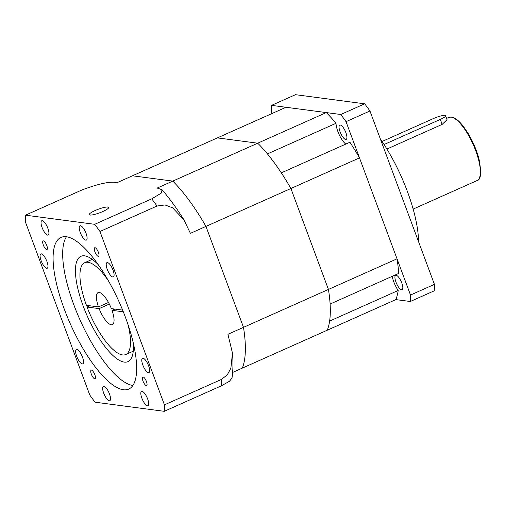 <?xml version="1.0" encoding="UTF-8"?>
<svg xmlns="http://www.w3.org/2000/svg" width="506" height="506" viewBox="0 0 506 506"><rect width="100%" height="100%" fill="white"/><g stroke="black" fill="none" stroke-linecap="round" stroke-linejoin="round"><path stroke-width="0.76" d="M359.494 157.891A115.33 37.166 65.9 0 0 349.912 142.243L281.317 172.856A115.33 37.166 65.9 0 1 290.899 188.504L328.438 289.438A115.33 37.166 65.9 0 1 330.108 304.043L398.696 273.43A115.33 37.166 65.9 0 0 397.033 258.825L328.438 289.438L290.899 188.504L359.494 157.891L397.033 258.825M336.028 123.293A115.33 37.166 65.9 0 0 326.307 112.585L286.004 107.272L217.416 137.885L257.712 143.198A115.33 37.166 65.9 0 1 267.44 153.906L336.028 123.293A13.839 4.459 -114.1 0 0 345.794 144.077M398.203 290.482A115.33 37.166 65.9 0 1 395.856 299.596L327.262 330.209A115.33 37.166 65.9 0 0 329.615 321.095L398.203 290.482A13.839 4.459 -114.1 0 1 392.213 276.32M326.307 112.585L257.712 143.198A115.33 37.166 65.9 0 1 290.899 188.504L205.955 226.41L243.494 327.35A115.33 37.166 65.9 0 1 242.317 368.115L232.64 372.435M386.9 149.055L442.168 124.387L447.038 119.694L445.571 115.747A9.228 1.695 -20.4 0 0 433.528 118.518L382.043 141.49M401.555 289.748A7.843 2.53 65.9 0 1 396.261 282.848A7.843 2.53 65.9 0 1 395.673 275.359A7.843 2.53 65.9 0 1 396.185 275.296A7.843 2.53 65.9 0 1 401.479 282.196A7.843 2.53 65.9 0 1 402.068 289.685A7.843 2.53 65.9 0 1 401.555 289.748M345.674 139.479A7.843 2.53 65.9 0 1 340.38 132.585A7.843 2.53 65.9 0 1 339.792 125.096A7.843 2.53 65.9 0 1 340.298 125.033A7.843 2.53 65.9 0 1 345.592 131.933A7.843 2.53 65.9 0 1 346.18 139.416A7.843 2.53 65.9 0 1 345.674 139.479M380.411 139.112A83.041 26.761 65.9 0 1 418.557 241.697M434.426 284.366L410.499 295.042A138.397 44.598 65.9 0 1 410.315 301.5L434.243 290.823A138.397 44.598 65.9 0 0 434.426 284.366L369.949 110.991A138.397 44.598 65.9 0 0 364.693 103.812L295.472 94.685L271.545 105.362L340.766 114.495A138.397 44.598 65.9 0 1 346.022 121.668L369.949 110.991M410.315 301.5L395.856 299.596M410.499 295.042L346.022 121.668M271.994 113.521L271.355 111.82A138.397 44.598 65.9 0 1 271.545 105.362M340.766 114.495L364.693 103.812M384.048 144.52A9.228 1.695 -20.4 0 0 384.484 144.33L440.315 119.41A9.228 1.695 -20.4 0 0 445.571 115.747M95.027 247.7A4.706 1.518 -114.1 0 0 94.723 247.738A4.706 1.518 -114.1 0 0 95.077 252.235A4.706 1.518 -114.1 0 0 98.253 256.371A4.706 1.518 -114.1 0 0 98.556 256.333A4.706 1.518 -114.1 0 0 98.208 251.843A4.706 1.518 -114.1 0 0 95.027 247.7M143.09 376.932A4.706 1.518 -114.1 0 0 142.781 376.97A4.706 1.518 -114.1 0 0 143.135 381.461A4.706 1.518 -114.1 0 0 146.31 385.604A4.706 1.518 -114.1 0 0 146.62 385.566A4.706 1.518 -114.1 0 0 146.266 381.069A4.706 1.518 -114.1 0 0 143.09 376.932M91.491 370.12A4.706 1.518 -114.1 0 0 91.188 370.158A4.706 1.518 -114.1 0 0 91.535 374.655A4.706 1.518 -114.1 0 0 94.717 378.792A4.706 1.518 -114.1 0 0 95.02 378.754A4.706 1.518 -114.1 0 0 94.666 374.263A4.706 1.518 -114.1 0 0 91.491 370.12M43.434 240.894A4.706 1.518 -114.1 0 0 43.124 240.932A4.706 1.518 -114.1 0 0 43.478 245.423A4.706 1.518 -114.1 0 0 46.653 249.566A4.706 1.518 -114.1 0 0 46.963 249.528A4.706 1.518 -114.1 0 0 46.609 245.03A4.706 1.518 -114.1 0 0 43.434 240.894M132.844 385.471A83.041 26.761 65.9 0 1 80.005 319.881A83.041 26.761 65.9 0 1 66.469 236.751M123.325 389.753A83.041 26.761 65.9 0 1 67.247 316.699A83.041 26.761 65.9 0 1 61.03 237.415A83.041 26.761 65.9 0 1 66.419 236.745A83.041 26.761 65.9 0 1 122.496 309.792A83.041 26.761 65.9 0 1 128.714 389.076A83.041 26.761 65.9 0 1 123.325 389.753M133.261 343.005A57.665 18.583 65.9 0 1 127.942 361.632A57.665 18.583 65.9 0 1 124.198 362.1A57.665 18.583 65.9 0 1 85.261 311.373A57.665 18.583 65.9 0 1 80.941 256.314A57.665 18.583 65.9 0 1 84.685 255.846A57.665 18.583 65.9 0 1 98.36 264.802M95.141 210.528A10.379 1.91 -20.4 0 0 89.227 214.652A10.379 1.91 -20.4 0 0 102.775 211.54A10.379 1.91 -20.4 0 0 108.689 207.416A10.379 1.91 -20.4 0 0 95.141 210.528M107.468 262.57A7.843 2.53 -114.1 0 0 106.962 262.633A7.843 2.53 -114.1 0 0 107.544 270.122A7.843 2.53 -114.1 0 0 112.844 277.022A7.843 2.53 -114.1 0 0 113.35 276.959A7.843 2.53 -114.1 0 0 112.762 269.47A7.843 2.53 -114.1 0 0 107.468 262.57M143.034 358.197A7.843 2.53 -114.1 0 0 142.521 358.261A7.843 2.53 -114.1 0 0 143.109 365.749A7.843 2.53 -114.1 0 0 148.41 372.65A7.843 2.53 -114.1 0 0 148.916 372.587A7.843 2.53 -114.1 0 0 148.328 365.098A7.843 2.53 -114.1 0 0 143.034 358.197M142.072 391.359A7.843 2.53 -114.1 0 0 141.566 391.423A7.843 2.53 -114.1 0 0 142.154 398.911A7.843 2.53 -114.1 0 0 147.448 405.806A7.843 2.53 -114.1 0 0 147.961 405.742A7.843 2.53 -114.1 0 0 147.373 398.26A7.843 2.53 -114.1 0 0 142.072 391.359M103.894 386.318A7.843 2.53 -114.1 0 0 103.382 386.382A7.843 2.53 -114.1 0 0 103.97 393.87A7.843 2.53 -114.1 0 0 109.264 400.771A7.843 2.53 -114.1 0 0 109.777 400.708A7.843 2.53 -114.1 0 0 109.188 393.219A7.843 2.53 -114.1 0 0 103.894 386.318M76.899 349.475A7.843 2.53 -114.1 0 0 76.393 349.538A7.843 2.53 -114.1 0 0 76.982 357.027A7.843 2.53 -114.1 0 0 82.276 363.922A7.843 2.53 -114.1 0 0 82.782 363.858A7.843 2.53 -114.1 0 0 82.193 356.376A7.843 2.53 -114.1 0 0 76.899 349.475M41.334 253.848A7.843 2.53 -114.1 0 0 40.828 253.911A7.843 2.53 -114.1 0 0 41.416 261.393A7.843 2.53 -114.1 0 0 46.71 268.294A7.843 2.53 -114.1 0 0 47.222 268.231A7.843 2.53 -114.1 0 0 46.634 260.742A7.843 2.53 -114.1 0 0 41.334 253.848M42.295 220.686A7.843 2.53 -114.1 0 0 41.783 220.749A7.843 2.53 -114.1 0 0 42.371 228.238A7.843 2.53 -114.1 0 0 47.672 235.138A7.843 2.53 -114.1 0 0 48.178 235.075A7.843 2.53 -114.1 0 0 47.589 227.586A7.843 2.53 -114.1 0 0 42.295 220.686M80.473 225.72A7.843 2.53 -114.1 0 0 79.967 225.79A7.843 2.53 -114.1 0 0 80.555 233.272A7.843 2.53 -114.1 0 0 85.849 240.173A7.843 2.53 -114.1 0 0 86.362 240.11A7.843 2.53 -114.1 0 0 85.773 232.621A7.843 2.53 -114.1 0 0 80.473 225.72M122.623 310.102L111.364 308.622A17.533 5.648 -114.1 0 0 99.233 292.468A17.533 5.648 -114.1 0 0 98.094 292.613A17.533 5.648 -114.1 0 0 98.487 306.921L86.431 305.327A50.284 16.205 65.9 0 1 84.749 262.703A50.284 16.205 65.9 0 1 88.012 262.291A50.284 16.205 65.9 0 1 108.638 281.159M108.486 302.455L98.487 306.921M25.483 215.176L94.711 224.31A138.397 44.598 65.9 0 1 99.967 231.489L164.444 404.857A138.397 44.598 65.9 0 1 164.254 411.315L95.033 402.188A138.397 44.598 65.9 0 1 89.777 395.009L25.3 221.634A138.397 44.598 65.9 0 1 25.483 215.176L82.516 189.725C99.739 183.4 111.206 181.066 116.918 182.736L132.471 175.791L172.767 181.11A115.33 37.166 65.9 0 1 205.955 226.41L190.401 233.355L183.906 219.781L172.571 207.795L165 204.949L156.993 206.037A138.397 44.598 -114.1 0 0 151.737 198.858L161.148 193.184L162.084 189.769L157.214 188.049L172.767 181.11A115.33 37.166 65.9 0 1 205.955 226.41L243.494 327.35L227.94 334.289L232.45 353.074C233.234 362.024 233.089 370.348 232.02 378.058L229.408 381.309L221.286 385.869A138.397 44.598 -114.1 0 0 221.47 379.411L227.264 374.876L230.888 368.21L232.45 353.074M164.254 411.315L221.286 385.869M164.444 404.857L221.47 379.411M99.967 231.489L156.993 206.037M94.711 224.31L151.737 198.858M127.948 324.428A50.284 16.205 65.9 0 1 125.735 354.535A50.284 16.205 65.9 0 1 87.064 307.028L99.119 308.622A17.533 5.648 -114.1 0 0 112.383 324.631A17.533 5.648 -114.1 0 0 111.997 310.317L123.312 311.81M89.859 305.782L87.064 307.028M114.792 309.071L111.997 310.317M99.119 308.622L109.328 304.062M132.471 175.791L217.416 137.885L257.712 143.198L172.767 181.11L132.471 175.791M243.494 327.35A115.33 37.166 65.9 0 1 242.317 368.115L327.262 330.209A115.33 37.166 65.9 0 0 328.438 289.438L243.494 327.35M451.105 117.095A34.598 11.151 65.9 0 1 474.47 147.531A34.598 11.151 65.9 0 1 477.063 180.566C480.947 179.972 481.598 172.837 479.024 159.162C476.677 150.307 473.066 141.756 468.183 133.502L463.388 126.424C460.511 122.692 457.766 120.023 455.16 118.423L451.542 117.025L448.86 117.373A34.598 11.151 65.9 0 1 451.105 117.095M385.262 146.424L384.484 144.33M442.168 124.387L440.315 119.41M413.136 209.092L477.063 180.566M446.558 118.404L448.86 117.373M84.749 262.703L92.256 259.35M162.084 189.769C169.561 198.46 176.834 208.466 183.906 219.781M125.735 354.535L133.242 351.189"/></g></svg>
